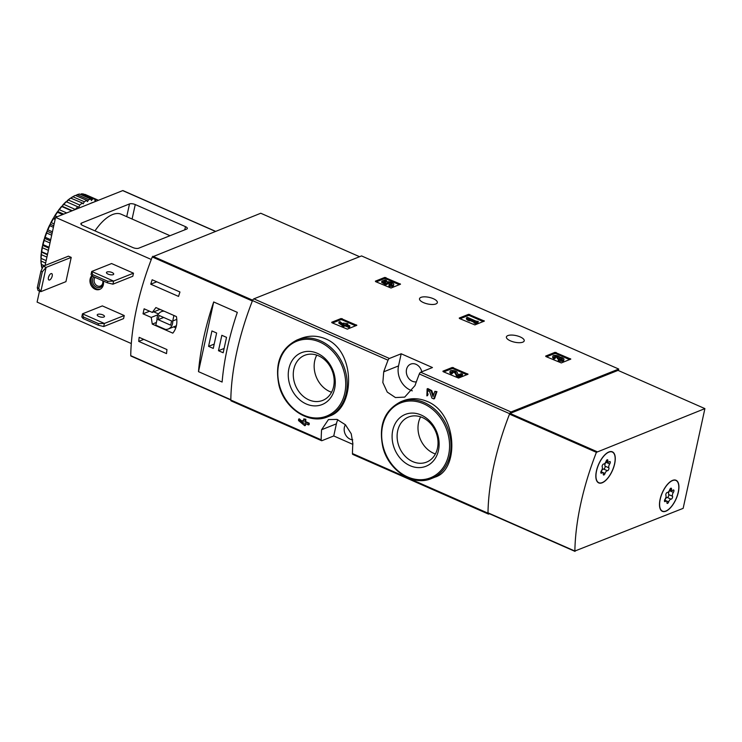 <?xml version="1.0" encoding="UTF-8"?>
<svg xmlns="http://www.w3.org/2000/svg" width="742" height="742" viewBox="0 0 742 742"><rect width="100%" height="100%" fill="white"/><g stroke="black" fill="none" stroke-linecap="round" stroke-linejoin="round"><path stroke-width="1.11" d="M443.15 371.668L442.909 371.176L452.277 367.448L468.044 374.2L458.547 378.058L443.15 371.668M545.908 356.55L545.676 356.067L555.035 352.329L570.811 359.091L561.314 362.94L545.908 356.55M401.181 353.776L389.402 358.469A2.124 0.946 113.7 0 0 388.038 360.204A167.571 74.766 113.7 0 0 383.716 371.816L382.844 382.538L387.259 392.091L395.43 397.554L404.705 397.109L415.001 385.571A167.571 74.766 -66.3 0 1 419.313 373.959A2.124 0.946 -66.3 0 1 420.677 372.234L432.456 367.54L401.181 353.776L398.537 365.908A19.088 15.554 -111.7 0 0 412.329 390.83M618.401 370.555L618.726 369.052L511.034 411.977A2.124 0.946 113.7 0 0 509.68 413.702A167.571 74.766 113.7 0 0 487.986 513.167A2.124 0.946 113.7 0 0 488.347 514.048A2.124 0.946 113.7 0 0 488.783 514.039L489.47 513.761M618.726 369.052L361.558 255.925L253.866 298.85A2.124 0.946 113.7 0 0 252.503 300.584A167.571 74.766 113.7 0 0 230.818 400.049A2.124 0.946 113.7 0 0 231.179 400.93L321.536 440.674A2.124 0.946 113.7 0 0 321.972 440.655L333.752 435.962L352.802 444.347M507.843 335.597A9.117 3.376 12.3 0 0 506.396 336.933A9.117 3.376 12.3 0 0 514.596 342.173A9.117 3.376 12.3 0 0 524.223 340.819A9.117 3.376 12.3 0 0 518.213 336.172A9.117 3.376 12.3 0 0 507.843 335.597M420.955 297.375A9.117 3.376 12.3 0 0 419.518 298.72A9.117 3.376 12.3 0 0 427.707 303.96A9.117 3.376 12.3 0 0 437.344 302.606A9.117 3.376 12.3 0 0 431.334 297.95A9.117 3.376 12.3 0 0 420.955 297.375M375.619 281.645L375.387 281.153L384.746 277.425L400.522 284.177L391.025 288.035L375.619 281.645M459.483 318.531L459.242 318.049L468.601 314.311L484.378 321.063L474.88 324.922L459.483 318.531M331.943 322.751L331.702 322.26L341.07 318.531L356.837 325.284L347.339 329.142L331.943 322.751M427.197 401.441C418.989 397.99 410.855 397.814 402.813 400.921L400.865 401.7A41.367 33.715 68.3 0 1 424.378 402.572A41.367 33.715 68.3 0 1 450.839 441.407A41.367 33.715 68.3 0 1 431.501 478.544L435.127 477.097C459.493 469.788 457.508 413.387 427.197 401.441M433.393 395.44L431.779 390.635L427.837 388.585L427.123 388.854L431.074 390.923L431.779 390.635M436.955 391.646L436.25 391.934A168.842 75.341 -66.3 0 0 433.792 398.927L434.497 398.639A167.571 74.766 -66.3 0 1 436.955 391.646L434.858 391.322A168.842 75.341 113.7 0 0 432.994 396.608L431.074 390.923M427.42 394.252A168.842 75.341 -66.3 0 0 426.863 395.876L427.568 395.597A167.571 74.766 -66.3 0 1 428.125 393.965L427.42 394.252L427.559 390.515L429.664 391.609L431.881 398.083L433.792 398.927M302.05 421.41L299.341 418.84L298.636 419.119A168.842 75.341 113.7 0 0 298.534 420.566L304.73 425.713A168.842 75.341 -66.3 0 1 304.879 423.357L308.44 424.925A168.842 75.341 -66.3 0 1 308.542 423.478L309.247 423.2L305.676 421.632A167.571 74.766 -66.3 0 1 305.862 419.249L303.766 418.924A168.842 75.341 113.7 0 0 303.589 421.298L302.105 420.649A168.842 75.341 113.7 0 0 302.003 422.087L303.487 422.745A168.842 75.341 113.7 0 0 303.432 423.673L298.636 419.119M303.626 420.723L302.105 420.649M308.44 424.925L309.145 424.637A167.571 74.766 -66.3 0 1 309.247 423.2M304.73 425.713L305.444 425.435A167.571 74.766 -66.3 0 1 305.546 423.645M325.562 338.844C317.307 335.393 309.006 335.291 300.649 338.538L297.023 339.975A41.367 33.715 68.3 0 1 320.525 340.856A41.367 33.715 68.3 0 1 346.987 379.691A41.367 33.715 68.3 0 1 327.658 416.828L329.596 416.049C355.353 407.785 355.752 350.743 325.562 338.844M488.347 514.048L352.812 454.429A2.124 0.946 -66.3 0 1 352.45 453.548A167.571 74.766 -66.3 0 1 352.858 443.493L351.226 433.773L345.438 424.767L336.989 419.416L328.437 419.573L321.583 429.739A167.571 74.766 113.7 0 0 321.175 439.793A2.124 0.946 113.7 0 0 321.536 440.674M308.542 423.478L304.971 421.91A168.842 75.341 -66.3 0 1 305.157 419.536L305.862 419.249M304.971 421.91L305.676 421.632M426.863 395.876L427.132 388.873M436.25 391.934L434.858 391.322M305.157 419.536L303.766 418.924M421.141 415.01A27.908 22.742 68.3 0 1 432.651 461.728A27.908 22.742 68.3 0 1 393.056 444.31A27.908 22.742 68.3 0 1 421.141 415.01M422.374 417.533A24.273 19.784 68.3 0 1 437.91 440.321A24.273 19.784 68.3 0 1 426.557 462.118A24.273 19.784 68.3 0 1 399.187 446.897A24.273 19.784 68.3 0 1 408.582 417.013A24.273 19.784 68.3 0 1 422.374 417.533M435.406 453.965A24.273 19.784 68.3 0 1 420.612 416.846M317.288 353.294A27.908 22.742 68.3 0 1 328.808 400.003A27.908 22.742 68.3 0 1 289.204 382.584A27.908 22.742 68.3 0 1 317.288 353.294M318.531 355.808A24.273 19.784 68.3 0 1 334.058 378.606A24.273 19.784 68.3 0 1 322.714 400.402A24.273 19.784 68.3 0 1 295.344 385.172A24.273 19.784 68.3 0 1 304.73 355.297A24.273 19.784 68.3 0 1 318.531 355.808M331.563 392.249A24.273 19.784 68.3 0 1 316.769 355.13M337.842 419.694A19.088 15.554 -111.7 0 0 336.395 423.83L333.752 435.962M345.42 424.749A9.331 7.605 -111.7 0 0 350.187 439.181A9.331 7.605 -111.7 0 0 352.747 439.82M421.79 371.788A9.331 7.605 -111.7 0 0 410.716 364.118A9.331 7.605 -111.7 0 0 406.356 372.503A9.331 7.605 -111.7 0 0 412.329 381.258A9.331 7.605 -111.7 0 0 416.345 381.815M376.185 281.895L384.495 278.584L385.645 278.704L399.335 284.724M387.315 283.258L387.064 284.418L385.469 284.65L381.638 282.34L381.889 281.19L385.719 283.49L387.315 283.258A2.421 0.89 -167.7 0 1 387.268 282.98A2.421 0.89 -167.7 0 1 389.819 282.628A2.421 0.89 -167.7 0 1 391.989 284.01A2.421 0.89 -167.7 0 1 389.105 284.288L388.91 286.152L389.105 284.288M385.469 284.65L385.719 283.49M386.805 284.52L387.064 283.361M387.176 283.908A2.421 0.89 -167.7 0 1 389.058 283.694A2.421 0.89 -167.7 0 1 391.275 284.464M385.042 282.145L386.276 281.654L386.536 280.495L383.994 281.515L385.552 282.452A4.229 1.567 -167.7 0 1 390.171 282.016A4.229 1.567 -167.7 0 1 393.761 284.399L393.51 285.559A4.229 1.567 -167.7 0 1 388.91 286.152M393.761 284.399A4.229 1.567 -167.7 0 1 389.16 284.993M386.536 280.495L385.144 279.892L381.889 281.19M546.474 356.8L554.784 353.489L555.934 353.609L569.624 359.629M555.415 357.301L555.155 358.451L554.246 358.813L554.497 357.663L555.415 357.301A1.938 0.714 -167.7 0 1 554.562 356.466A1.938 0.714 -167.7 0 1 556.565 356.169A1.697 0.621 -167.7 0 1 558.123 357.152A1.697 0.621 -167.7 0 1 557.854 357.403L559.236 358.015A1.697 0.621 -167.7 0 1 562.111 358.609A1.938 0.714 -167.7 0 1 562.306 359.035A1.938 0.714 -167.7 0 1 559.375 359.035L558.466 359.406L558.207 360.556A3.627 1.345 -167.7 0 0 563.707 360.556L563.957 359.397A3.627 1.345 -167.7 0 1 558.466 359.406M555.266 357.227A1.938 0.714 -167.7 0 1 556.314 357.329A1.697 0.621 -167.7 0 1 557.492 357.774M559.208 359.109A1.697 0.621 -167.7 0 0 558.986 359.165L557.298 358.683L557.548 357.523M558.68 359.295L558.93 358.136M559.459 359.072A1.697 0.621 -167.7 0 1 561.332 359.434M554.497 357.663A3.627 1.345 -167.7 0 1 552.911 356.104A3.627 1.345 -167.7 0 1 556.138 355.455A3.627 1.345 -167.7 0 1 559.885 357.171A3.627 1.345 -167.7 0 1 563.957 359.397M554.246 358.813A3.627 1.345 -167.7 0 1 552.66 357.264L552.911 356.104M460.04 318.782L468.35 315.471L469.5 315.591L483.19 321.611M469.714 319.821L469.463 320.971L467.479 320.099L466.347 318.893L466.597 317.734L467.729 318.949L469.714 319.821L468.573 318.606L475.112 321.481L474.268 321.824L475.65 322.427L478.256 321.397L476.021 321.119L467.506 317.372L466.597 317.734M467.479 320.099L467.729 318.949M474.157 322.325L469.603 320.321M478.256 321.397L478.006 322.547L475.399 323.586L474.017 322.974L474.268 321.824M475.399 323.586L475.65 322.427M443.716 371.918L452.026 368.607L453.177 368.728L466.857 374.747M452.648 372.41L452.397 373.569L451.488 373.931L451.739 372.772L452.648 372.41A1.938 0.714 -167.7 0 1 451.804 371.584A1.938 0.714 -167.7 0 1 453.594 371.25A1.938 0.714 -167.7 0 1 455.56 372.215L456.757 374.979L458.677 375.823L462.581 374.265L461.19 373.662L458.241 374.831L457.193 372.41A3.627 1.345 -167.7 0 0 453.52 370.601A3.627 1.345 -167.7 0 0 450.153 371.223A3.627 1.345 -167.7 0 0 451.739 372.772M452.499 372.345A1.938 0.714 -167.7 0 1 455.31 373.374L455.56 372.215M462.581 374.265L462.331 375.424L458.417 376.982L456.506 376.138L455.31 373.374M456.506 376.138L456.757 374.979M458.417 376.982L458.677 375.823M451.488 373.931A3.627 1.345 -167.7 0 1 449.893 372.382L450.153 371.223M332.499 322.993L340.81 319.681L341.969 319.811L355.65 325.831M349.872 325.942L349.621 327.101L348.712 327.463L345.141 325.896L343.648 326.489L338.806 323.104L339.057 321.954L343.898 325.339L345.392 324.736L348.963 326.313L349.872 325.942L346.31 324.375L347.803 323.781L343.435 323.113L342.526 323.475L344.01 324.133L343.425 324.365L339.966 321.592L339.057 321.954M342.257 325.886L342.507 324.727M343.648 326.489L343.898 325.339M345.141 325.896L345.392 324.736M348.712 327.463L348.963 326.313M347.553 324.922L347.803 323.781M143.03 313.82L151.229 317.418L152.277 324.115L172.812 333.149C176.383 328.808 177.588 323.289 176.42 316.584L155.894 307.559L152.314 312.419L144.124 308.811A167.571 74.766 113.7 0 0 143.03 313.82L149.578 311.213M359.592 256.713L260.757 213.242L152.258 256.964A167.571 74.766 113.7 0 0 130.731 355.668L131.056 356.021M152.258 256.964L252.345 300.992A167.571 74.766 113.7 0 0 230.818 399.697L130.731 355.668M150.747 284.195A167.571 74.766 -66.3 0 1 152.156 279.762L179.954 291.996A167.571 74.766 113.7 0 0 178.553 296.42L150.747 284.195L156.766 281.793M166.523 353.609L138.717 341.385A167.571 74.766 -66.3 0 1 139.162 337.341L166.959 349.565A167.571 74.766 113.7 0 0 166.523 353.609M213.687 301.966A167.571 74.766 113.7 0 0 198.494 371.649L213.687 301.966L237.319 312.363A167.571 74.766 -66.3 0 0 222.118 382.047L198.494 371.649M152.314 312.419L159.984 309.358M151.229 317.418L158.055 314.701M153.752 311.844L158.528 313.94M152.277 324.115L156.404 322.473M173.572 326.888L175.808 327.871M164.195 311.204A9.331 7.605 -111.7 0 0 161.422 311.64A9.331 7.605 -111.7 0 0 157.026 319.626L155.811 325.191L165.392 329.402A9.331 7.605 -111.7 0 0 168.332 328.975L175.863 325.979A9.331 7.605 -111.7 0 0 176.401 325.738M168.332 328.975A9.331 7.605 -111.7 0 0 172.719 320.998L173.925 315.489M176.809 319.366L172.719 320.998M171.588 320.943L159.085 315.443L158.157 319.672L170.669 325.182L171.588 320.943M163.694 317.465L158.157 319.672M143.772 339.372L138.717 341.385M226.533 337.36L221.839 335.301L218.482 350.706L223.175 352.765L226.533 337.36M216.627 333.01L211.934 330.941L208.576 346.347L213.269 348.415L216.627 333.01M214.206 344.103L208.576 346.347M224.112 348.462L218.482 350.706M98.51 323.633L98.176 325.172L103.704 326.536L123.571 318.615L124.248 315.536L104.381 323.456L98.51 323.633L83.447 317.01L82.483 313.829L81.815 316.908L83.113 318.55L83.447 317.01M98.176 325.172L83.113 318.55M103.704 326.536L104.381 323.456L82.483 313.829L102.35 305.908L124.248 315.536M107.748 281.274L107.414 282.813L112.942 284.177L132.809 276.256L133.486 273.177L113.619 281.097L107.748 281.274L92.685 274.642L91.72 271.461L91.043 274.54L92.351 276.191L92.685 274.642M107.414 282.813L92.351 276.191M112.942 284.177L113.619 281.097L91.72 271.461L111.588 263.54L133.486 273.177M170.029 235.715L121.187 214.234A41.997 18.735 113.7 0 0 94.976 230.883M129.498 203.939L81.537 223.054A4.239 1.567 12.3 0 0 80.869 223.676A4.239 1.567 12.3 0 0 82.733 225.494L132.948 247.587A4.239 1.567 12.3 0 0 138.708 248.199L186.659 229.083A4.239 1.567 12.3 0 0 187.336 228.462A4.239 1.567 12.3 0 0 185.472 226.644L135.257 204.56A4.239 1.567 12.3 0 0 129.498 203.939L126.724 216.664M123.144 190.805A1.271 0.566 113.7 0 0 122.977 190.601A1.271 0.566 113.7 0 0 122.708 190.611L55.576 217.378L45.086 265.478M39.502 291.096L37.1 302.105L131.306 343.546M55.576 217.378L151.285 259.477M103.305 281.005A8.06 6.567 68.3 0 1 99.716 289.399A8.06 6.567 68.3 0 1 92.472 287.293A8.06 6.567 68.3 0 1 90.125 279.001A8.06 6.567 68.3 0 1 91.906 275.634M71.223 257.391L68.44 256.175L43.324 266.183L40.912 271.182L37.295 287.748L38.686 288.36L40.81 291.671L65.936 281.654L71.223 257.391L46.106 267.408L40.81 291.671L38.037 290.447L37.295 287.748M103.889 317.019A3.71 1.373 -167.7 0 1 99.669 316.788A3.71 1.373 -167.7 0 1 97.221 314.896A3.71 1.373 -167.7 0 1 101.144 314.339A3.71 1.373 -167.7 0 1 104.483 316.472A3.71 1.373 -167.7 0 1 103.889 317.019M113.127 274.661A3.71 1.373 -167.7 0 1 108.907 274.419A3.71 1.373 -167.7 0 1 106.458 272.527A3.71 1.373 -167.7 0 1 110.382 271.98A3.71 1.373 -167.7 0 1 113.711 274.113A3.71 1.373 -167.7 0 1 113.127 274.661M43.324 266.183L46.106 267.408L42.303 271.795L38.686 288.36M49.621 279.984A3.497 1.558 -66.3 0 1 48.898 280.012A3.497 1.558 -66.3 0 1 48.61 276.868A3.497 1.558 -66.3 0 1 51.003 273.631A3.497 1.558 -66.3 0 1 51.717 273.603A3.497 1.558 -66.3 0 1 52.005 276.747A3.497 1.558 -66.3 0 1 49.621 279.984M48.592 276.942A3.497 1.558 113.7 0 0 49.25 275.449M42.303 271.795L40.912 271.182M100.272 289.139A8.06 6.567 68.3 0 1 93.371 286.56A8.06 6.567 68.3 0 1 91.266 278.547A8.06 6.567 68.3 0 1 92.286 276.107M103.092 280.912A6.363 5.185 68.3 0 1 97.842 287.599A6.363 5.185 68.3 0 1 92.657 279.159A6.363 5.185 68.3 0 1 93.77 276.812M102.776 280.773A5.213 4.248 68.3 0 1 100.42 286.05A5.213 4.248 68.3 0 1 95.737 284.696A5.213 4.248 68.3 0 1 94.215 279.326A5.213 4.248 68.3 0 1 95.124 277.406M97.091 199.691L85.627 194.645A45.605 20.349 113.7 0 0 84.876 194.358L96.349 199.403A45.605 20.349 113.7 0 1 97.091 199.691A45.605 20.349 113.7 0 1 98.176 200.266L98.176 200.396M83.382 193.987L94.846 199.032A45.605 20.349 113.7 0 0 92.722 198.902L81.249 193.857A45.605 20.349 113.7 0 1 83.382 193.987M77.196 194.654A45.605 20.349 113.7 0 1 79.561 194.042L91.025 199.088A45.605 20.349 113.7 0 0 88.669 199.7L77.196 194.654L75.721 195.545M71.603 197.428A44.761 19.969 113.7 0 1 73.078 196.565L73.894 196.12A45.605 20.349 113.7 0 1 75.359 195.387L86.833 200.433A45.605 20.349 113.7 0 0 84.319 201.759L72.846 196.723L71.232 198.114M73.894 196.12A45.605 20.349 113.7 0 0 72.846 196.723M67.16 200.748A44.761 19.969 113.7 0 1 70.611 198.077L82.39 203.02A45.605 20.349 113.7 0 0 79.793 205.033L68.329 199.988L66.659 201.861M70.917 197.975A45.605 20.349 113.7 0 0 68.329 199.988M62.69 205.144A44.761 19.969 113.7 0 1 66.14 201.648L77.836 206.777A45.605 20.349 113.7 0 0 75.239 209.411L63.775 204.365L61.846 206.545L71.779 210.913M66.372 201.741A45.605 20.349 113.7 0 0 63.775 204.365M61.846 206.545A45.605 20.349 113.7 0 0 59.323 209.708L66.687 212.945M61.697 206.276A44.761 19.969 113.7 0 0 58.34 210.478L57.477 212.268L62.671 214.549M57.477 212.268A45.605 20.349 113.7 0 0 55.112 215.866L57.134 216.757M57.394 211.804A44.761 19.969 113.7 0 0 54.249 216.599L53.415 218.714L55.121 219.465M53.415 218.714A45.605 20.349 113.7 0 0 51.281 222.656L54.147 223.917M53.368 218.065A44.761 19.969 113.7 0 0 50.521 223.305L49.77 225.698L53.405 227.302M49.77 225.698A45.605 20.349 113.7 0 0 47.924 229.853L52.422 231.829M49.742 224.882A44.761 19.969 113.7 0 0 47.284 230.4L46.663 233.016L51.68 235.223M46.663 233.016A45.605 20.349 113.7 0 0 45.16 237.255L50.706 239.694M46.635 232.033A44.761 19.969 113.7 0 0 44.641 237.672L44.177 240.427L49.992 242.986M44.177 240.427A45.605 20.349 113.7 0 0 43.064 244.619L49.055 247.262M44.13 239.314A44.761 19.969 113.7 0 0 42.656 244.888L42.387 247.726L48.378 250.36M42.387 247.726A45.605 20.349 113.7 0 0 41.71 251.742L47.525 254.302M42.303 246.492A44.761 19.969 113.7 0 0 41.394 251.844L41.367 254.673L46.913 257.112M41.367 254.673A45.605 20.349 113.7 0 0 41.125 258.401L46.143 260.609L41.404 258.55L40.903 259.691L41.116 261.063L45.614 263.039M41.116 261.063A45.605 20.349 113.7 0 0 41.339 264.393L44.427 265.747M41.645 264.523L41.673 266.712L42.823 267.213M41.673 266.712A45.605 20.349 113.7 0 0 42.053 268.493A45.605 20.349 113.7 0 0 42.108 268.697M59.323 209.708L58.34 210.478M55.112 215.866L54.249 216.599M51.281 222.656L50.521 223.305M47.924 229.853L47.284 230.4M45.16 237.255L44.641 237.672M41.218 253.356A44.761 19.969 113.7 0 0 40.903 258.318L41.404 258.55M40.903 259.691A44.761 19.969 113.7 0 0 41.19 264.115L41.339 264.393M41.367 265.311A44.761 19.969 113.7 0 0 41.83 267.593L42.053 268.493M93.742 202.167A44.548 19.876 113.7 0 0 89.624 203.8M94.846 199.032L94.967 200.794L96.349 199.403M91.025 199.088L91.377 200.59L92.722 198.902M86.833 200.433L87.408 201.62L88.669 199.7M82.39 203.02L83.178 203.855L84.319 201.759M77.836 206.777L78.81 207.241L79.793 205.033M41.802 252.271L47.423 254.747M42.953 245.5L48.87 248.106M44.817 238.442L50.437 240.918M47.349 231.309L52.079 233.396M50.456 224.325L53.739 225.772M54.055 217.703L55.381 218.278M58.043 211.637L63.719 214.132M62.282 206.304L72.289 210.709M596.401 452.332L704.9 408.61L683.15 508.353L574.874 551.037A167.571 74.766 -66.3 0 1 596.401 452.332L509.513 414.119L510.06 413.424L618.021 370.388L704.9 408.61M488.31 513.167L487.995 512.824A167.571 74.766 -66.3 0 1 509.513 414.119M602.198 482.782A16.973 7.568 -66.3 0 1 598.72 482.903A16.973 7.568 -66.3 0 1 598.618 464.325A16.973 7.568 -66.3 0 1 612.382 451.841A16.973 7.568 -66.3 0 1 613.773 467.07A16.973 7.568 -66.3 0 1 602.198 482.782M665.852 511.21A16.973 7.568 -66.3 0 1 662.374 511.34A16.973 7.568 -66.3 0 1 662.272 492.753A16.973 7.568 -66.3 0 1 676.036 480.269A16.973 7.568 -66.3 0 1 677.427 495.498A16.973 7.568 -66.3 0 1 665.852 511.21M678.225 492.206A16.76 7.476 -66.3 0 1 662.458 511.145A16.76 7.476 -66.3 0 1 662.365 492.79A16.76 7.476 -66.3 0 1 675.953 480.464A16.76 7.476 -66.3 0 1 678.225 492.206M671.491 489.015A2.931 1.308 113.7 0 0 671.974 490.471A2.931 1.308 113.7 0 0 673.059 490.156A1.679 0.751 113.7 0 1 673.671 489.98A1.679 0.751 113.7 0 1 673.374 492.373A2.931 1.308 -66.3 0 0 672.53 496.25A1.679 0.751 113.7 0 1 672.28 498.049A1.679 0.751 113.7 0 1 671.093 499.162A2.931 1.308 113.7 0 0 668.681 501.889A1.679 0.751 113.7 0 1 667.206 503.419A1.679 0.751 113.7 0 1 666.928 502.584A2.931 1.308 113.7 0 0 666.437 501.128A2.931 1.308 113.7 0 0 665.361 501.444A1.679 0.751 113.7 0 1 664.749 501.629A1.679 0.751 113.7 0 1 665.045 499.227A2.931 1.308 113.7 0 0 665.889 495.359A1.679 0.751 113.7 0 1 666.13 493.56A1.679 0.751 113.7 0 1 667.318 492.447A2.931 1.308 113.7 0 0 669.729 489.72A1.679 0.751 113.7 0 1 671.204 488.18A1.679 0.751 113.7 0 1 671.491 489.015L670.406 488.542M664.786 500.405A1.679 0.751 113.7 0 0 664.86 500.21A2.931 1.308 113.7 0 1 667.271 497.474A1.679 0.751 113.7 0 0 668.459 496.37A1.679 0.751 113.7 0 0 668.709 494.562A2.931 1.308 113.7 0 1 669.553 490.694A1.679 0.751 113.7 0 0 670.035 489.618M614.571 463.778A16.76 7.476 -66.3 0 1 598.803 482.708A16.76 7.476 -66.3 0 1 598.711 464.362A16.76 7.476 -66.3 0 1 612.298 452.036A16.76 7.476 -66.3 0 1 614.571 463.778M607.837 460.587A2.931 1.308 113.7 0 0 608.319 462.043A2.931 1.308 113.7 0 0 609.405 461.728A1.679 0.751 113.7 0 1 610.017 461.552A1.679 0.751 113.7 0 1 609.72 463.945A2.931 1.308 -66.3 0 0 608.876 467.822A1.679 0.751 113.7 0 1 608.625 469.621A1.679 0.751 113.7 0 1 607.438 470.734A2.931 1.308 113.7 0 0 605.027 473.461A1.679 0.751 113.7 0 1 603.552 474.991A1.679 0.751 113.7 0 1 603.274 474.157A2.931 1.308 113.7 0 0 602.782 472.7A2.931 1.308 113.7 0 0 601.706 473.016A1.679 0.751 113.7 0 1 601.094 473.192A1.679 0.751 113.7 0 1 601.391 470.799A2.931 1.308 113.7 0 0 602.235 466.931A1.679 0.751 113.7 0 1 602.476 465.132A1.679 0.751 113.7 0 1 603.663 464.019A2.931 1.308 113.7 0 0 606.075 461.292A1.679 0.751 113.7 0 1 607.559 459.752A1.679 0.751 113.7 0 1 607.837 460.587L606.752 460.114M601.131 471.977A1.679 0.751 113.7 0 0 601.206 471.782A2.931 1.308 113.7 0 1 603.617 469.046A1.679 0.751 113.7 0 0 604.804 467.942A1.679 0.751 113.7 0 0 605.055 466.134A2.931 1.308 113.7 0 1 605.899 462.266A1.679 0.751 113.7 0 0 606.381 461.19M511.034 411.977L420.677 372.234M389.402 358.469L253.866 298.85M388.038 360.204L252.503 300.584M321.175 439.793L230.818 400.049M487.986 513.167L352.45 453.548M509.68 413.702L419.313 373.959M423.589 403.759A40.3 32.843 68.3 0 1 440.219 471.216A40.3 32.843 68.3 0 1 383.039 446.063A40.3 32.843 68.3 0 1 423.589 403.759M319.746 342.043A40.3 32.843 68.3 0 1 336.367 409.501A40.3 32.843 68.3 0 1 279.187 384.347A40.3 32.843 68.3 0 1 319.746 342.043M321.583 429.739L336.395 423.83M383.716 371.816L398.537 365.908M384.495 278.584L384.746 277.425M385.645 278.704L385.896 277.545M400.003 284.455L400.142 283.815M554.784 353.489L555.035 352.329M555.934 353.609L556.185 352.459M570.292 359.36L570.431 358.72M556.314 357.329L556.565 356.169M558.986 359.165L559.236 358.015M561.954 359.341L562.111 358.609M468.35 315.471L468.601 314.311M469.5 315.591L469.76 314.441M483.867 321.342L484.007 320.702M452.026 368.607L452.277 367.448M453.177 368.728L453.427 367.568M467.534 374.478L467.673 373.838M340.81 319.681L341.07 318.531M341.969 319.811L342.22 318.652M356.327 325.562L356.466 324.922M252.67 300.204L152.796 256.268M81.537 223.054L81.221 224.529M185.472 226.644L184.777 229.835M135.257 204.56L132.095 219.029M122.708 190.611L215.319 231.346M510.06 413.424L596.939 451.637M487.995 512.824L574.874 551.037M669.553 490.694L673.374 492.373M668.709 494.562L672.53 496.25M667.271 497.474L671.093 499.162M664.86 500.21L668.681 501.889M664.461 501.045L665.361 501.444M605.899 462.266L609.72 463.945M605.055 466.134L608.876 467.822M603.617 469.046L607.438 470.734M601.206 471.782L605.027 473.461M600.807 472.617L601.706 473.016M431.501 478.544C413.294 486.594 388.697 470.716 382.909 447.389C378.327 425.435 384.319 410.205 400.865 401.7M327.658 416.828C309.442 424.869 284.845 409 279.066 385.664C274.484 363.71 280.467 348.48 297.023 339.975M427.234 390.691L427.911 390.413M230.818 399.984L130.88 356.021M163.388 310.852L161.422 311.64M122.977 190.601L215.468 231.291M488.143 513.176L575.022 551.399M675.953 480.464L674.858 479.981M662.458 511.145L661.363 510.663M669.803 489.516L671.974 490.471M664.554 500.303L666.437 501.128M612.298 452.036L611.204 451.553M598.803 482.708L597.709 482.235M606.149 461.088L608.319 462.043M600.899 471.875L602.782 472.7"/></g></svg>
